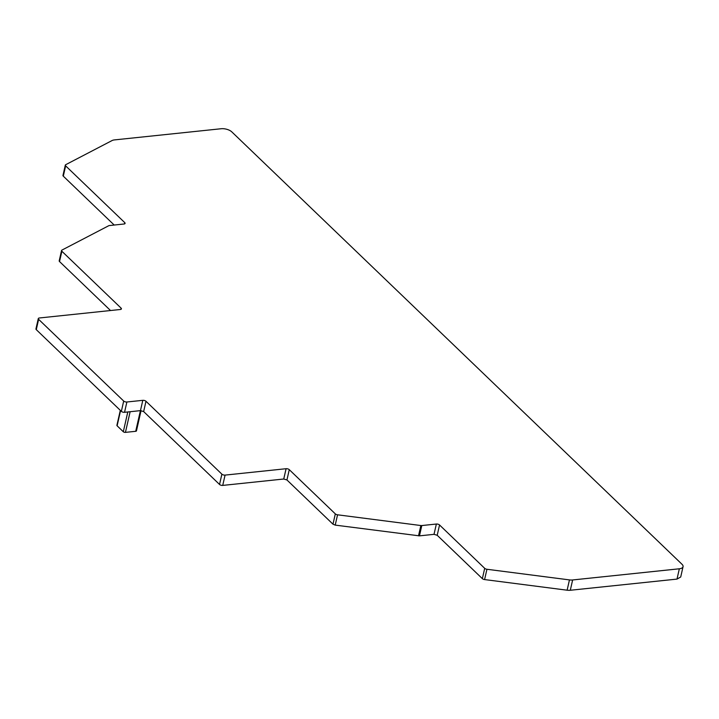 <?xml version="1.0" encoding="UTF-8"?>
<svg xmlns="http://www.w3.org/2000/svg" width="719" height="719" viewBox="0 0 719 719"><rect width="100%" height="100%" fill="white"/><g stroke="black" fill="none" stroke-linecap="round" stroke-linejoin="round"><path stroke-width="1.08" d="M143.647 411.574L140.457 410.63L142.802 400.33L126.886 401.993A2.373 1.07 -167.2 0 1 123.695 401.049A2.373 1.07 -167.2 0 1 123.686 401.04L38.628 319.344A2.373 1.07 -167.2 0 1 38.61 319.335A2.373 1.07 -167.2 0 1 38.287 318.598A2.373 1.07 -167.2 0 1 39.401 317.978L120.316 309.503A2.373 1.07 -167.2 0 0 121.421 308.873A2.373 1.07 -167.2 0 0 121.107 308.136L61.879 251.255A2.373 1.07 -167.2 0 1 61.555 250.518A2.373 1.07 -167.2 0 1 61.942 250.086L108.704 225.739A2.373 1.07 -167.2 0 1 109.432 225.541L123.983 224.013A2.373 1.07 -167.2 0 0 125.097 223.393A2.373 1.07 -167.2 0 0 124.773 222.656L65.645 165.855A2.373 1.07 -167.2 0 1 65.321 165.127A2.373 1.07 -167.2 0 1 65.708 164.696L112.038 140.565A7.9 3.577 -167.2 0 1 114.465 139.908L221.173 128.737A7.9 3.577 -167.2 0 1 231.797 131.874L681.98 564.253A7.9 3.577 -167.2 0 1 683.05 566.698A7.9 3.577 -167.2 0 1 679.347 568.783L572.639 579.963A7.9 3.577 -167.2 0 1 569.457 579.9L486.934 569.268A2.373 1.07 -167.2 0 1 484.705 568.343L439.543 524.978L437.206 535.278L434.015 534.334L419.465 535.862L335.216 525.113L332.978 524.187L286.935 479.959L283.744 479.016L222.728 485.406A2.373 1.07 -167.2 0 1 219.547 484.471L221.874 474.154L145.984 401.274L143.647 411.574L219.529 484.453M38.628 319.344L36.283 329.653A2.373 1.07 -167.2 0 1 36.274 329.635A2.373 1.07 -167.2 0 1 35.95 328.907L38.287 318.598M439.543 524.978A2.373 1.07 -167.2 0 0 436.361 524.034L421.801 525.553A2.373 1.07 -167.2 0 1 420.849 525.535L337.553 514.804A2.373 1.07 -167.2 0 1 335.324 513.887L289.272 469.66L286.935 479.959M142.802 400.33A2.373 1.07 -167.2 0 1 145.984 401.274M289.272 469.66A2.373 1.07 -167.2 0 0 286.09 468.716L225.074 475.106A2.373 1.07 -167.2 0 1 221.883 474.163A2.373 1.07 -167.2 0 1 221.874 474.154M126.886 401.993L124.54 412.302L140.457 410.63M124.54 412.302A2.373 1.07 -167.2 0 1 121.358 411.358L123.686 401.04M36.283 329.653L121.34 411.34M110.519 310.527L59.533 261.554A2.373 1.07 -167.2 0 1 59.21 260.826L61.555 250.518M114.195 225.038L63.299 176.164A2.373 1.07 -167.2 0 1 62.975 175.427L65.321 165.127M679.347 568.783L677.001 579.092L680.713 576.998L683.05 566.698M677.001 579.092L570.293 590.263A7.9 3.577 -167.2 0 1 567.12 590.2L569.457 579.9M486.934 569.268L484.597 579.568L567.12 590.2M484.597 579.568A2.373 1.07 -167.2 0 1 482.359 578.651L437.206 535.278M141.059 410.621L136.457 430.879A1.582 0.719 -167.2 0 1 135.711 431.301L125.439 432.371A1.582 0.719 -167.2 0 1 123.308 431.742L117.116 425.801A1.582 0.719 -167.2 0 1 116.9 425.306L120.307 410.351M420.849 525.535L418.512 535.844M421.801 525.553L419.465 535.862M436.361 524.034L434.015 534.334M484.705 568.343L482.359 578.651M572.639 579.963L570.293 590.263M65.645 165.855L63.299 176.164M124.773 222.656L124.495 223.915M61.879 251.255L59.533 261.554M121.107 308.136L120.819 309.395M225.074 475.106L222.728 485.406M286.09 468.716L283.744 479.016M335.324 513.887L332.978 524.187M337.553 514.804L335.216 525.113M127.802 411.96L123.308 431.742M130.13 411.717L125.439 432.371M140.412 410.639L135.711 431.301M120.567 410.603L117.116 425.801"/></g></svg>
